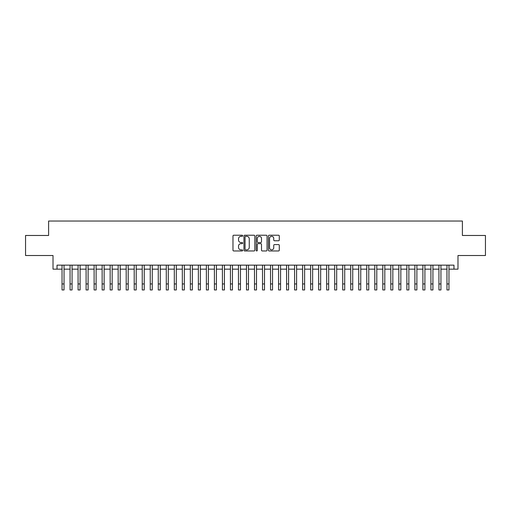 <?xml version="1.0" encoding="UTF-8"?>
<svg xmlns="http://www.w3.org/2000/svg" width="511" height="511" viewBox="0 0 511 511"><rect width="100%" height="100%" fill="white"/><g stroke="black" fill="none" stroke-linecap="round" stroke-linejoin="round"><path stroke-width="0.77" d="M242.668 235.769A0.549 0.549 0 0 0 242.118 235.22L233.757 235.22A0.786 0.786 0 0 0 232.971 236.005L232.971 250.173A0.786 0.786 0 0 0 233.757 250.965L242.118 250.965A0.549 0.549 0 0 0 242.668 250.409A0.549 0.549 0 0 0 242.118 249.86L241.039 249.86A2.517 2.517 0 0 1 238.516 247.343L238.516 246.161A2.517 2.517 0 0 1 241.039 243.638L242.118 243.638A0.549 0.549 0 0 0 242.668 243.089A0.549 0.549 0 0 0 242.118 242.54L241.039 242.54A2.517 2.517 0 0 1 238.516 240.023L238.516 238.841A2.517 2.517 0 0 1 241.039 236.318L242.118 236.318A0.549 0.549 0 0 0 242.668 235.769M278.501 240.77A0.786 0.786 0 0 0 279.293 239.978L279.293 236.005A0.786 0.786 0 0 0 278.501 235.22L269.214 235.22A0.786 0.786 0 0 0 268.428 236.005L268.428 250.173A0.786 0.786 0 0 0 269.214 250.965L278.501 250.965A0.786 0.786 0 0 0 279.293 250.173L279.293 245.376A0.786 0.786 0 0 0 278.501 244.584L274.528 244.584A0.786 0.786 0 0 0 273.743 245.376L273.743 247.752A2.108 2.108 0 0 1 271.635 249.86A2.108 2.108 0 0 1 269.533 247.752L269.533 238.426A2.108 2.108 0 0 1 271.635 236.318A2.108 2.108 0 0 1 273.743 238.426L273.743 239.978A0.786 0.786 0 0 0 274.528 240.77L278.501 240.77M57.028 269.15L57.028 265.145L453.972 265.145L453.972 269.15L457.984 269.15L457.984 255.519L485.45 255.519L485.45 235.475L462.398 235.475L462.398 221.039L48.602 221.039L48.602 235.475L25.55 235.475L25.55 255.519L53.016 255.519L53.016 269.15L62.035 269.15M254.81 236.005A0.786 0.786 0 0 0 254.024 235.22L244.737 235.22A0.786 0.786 0 0 0 243.951 236.005L243.951 250.173A0.786 0.786 0 0 0 244.737 250.965L254.024 250.965A0.786 0.786 0 0 0 254.81 250.173L254.81 236.005M256.976 235.22L266.263 235.22A0.786 0.786 0 0 1 267.049 236.005L267.049 250.173A0.786 0.786 0 0 1 266.263 250.965L262.29 250.965A0.786 0.786 0 0 1 261.504 250.173L261.504 244.43A0.786 0.786 0 0 0 260.712 243.638L258.081 243.638A0.786 0.786 0 0 0 257.288 244.43L257.288 250.409A0.549 0.549 0 0 1 256.739 250.965A0.549 0.549 0 0 1 256.19 250.409L256.19 236.005A0.786 0.786 0 0 1 256.976 235.22M64.041 269.15L70.058 269.15M72.064 269.15L78.074 269.15M80.08 269.15L86.097 269.15M88.103 269.15L94.113 269.15M96.119 269.15L102.136 269.15M104.135 269.15L110.152 269.15M112.158 269.15L118.169 269.15M120.174 269.15L126.191 269.15M128.197 269.15L134.208 269.15M136.213 269.15L142.23 269.15M144.236 269.15L150.247 269.15M152.252 269.15L158.269 269.15M160.275 269.15L166.286 269.15M168.291 269.15L174.308 269.15M176.308 269.15L182.325 269.15M184.33 269.15L190.341 269.15M192.347 269.15L198.364 269.15M200.369 269.15L206.38 269.15M208.386 269.15L214.403 269.15M216.409 269.15L222.419 269.15M224.425 269.15L230.442 269.15M232.448 269.15L238.458 269.15M240.464 269.15L246.481 269.15M248.48 269.15L254.497 269.15M256.503 269.15L262.52 269.15M264.519 269.15L270.536 269.15M272.542 269.15L278.552 269.15M280.558 269.15L286.575 269.15M288.581 269.15L294.591 269.15M296.597 269.15L302.614 269.15M304.62 269.15L310.631 269.15M312.636 269.15L318.653 269.15M320.659 269.15L326.67 269.15M328.675 269.15L334.692 269.15M336.692 269.15L342.709 269.15M344.714 269.15L350.725 269.15M352.731 269.15L358.748 269.15M360.753 269.15L366.764 269.15M368.77 269.15L374.787 269.15M376.792 269.15L382.803 269.15M384.809 269.15L390.826 269.15M392.831 269.15L398.842 269.15M400.848 269.15L406.865 269.15M408.864 269.15L414.881 269.15M416.887 269.15L422.897 269.15M424.903 269.15L430.92 269.15M432.926 269.15L438.936 269.15M440.942 269.15L446.959 269.15M448.965 269.15L453.972 269.15M245.599 236.318A0.549 0.549 0 0 0 245.05 236.874L245.05 249.311A0.549 0.549 0 0 0 245.599 249.86L246.743 249.86A2.517 2.517 0 0 0 249.259 247.343L249.259 238.841A2.517 2.517 0 0 0 246.743 236.318L245.599 236.318M261.504 238.465A2.108 2.108 0 0 0 259.396 236.363A2.108 2.108 0 0 0 257.288 238.465L257.288 241.754A0.786 0.786 0 0 0 258.081 242.54L260.712 242.54A0.786 0.786 0 0 0 261.504 241.754L261.504 238.465M62.035 283.95L64.041 283.95L64.041 289.961L62.035 289.961L62.035 265.145M64.041 283.95L64.041 265.145M70.058 283.95L72.064 283.95L72.064 289.961L70.058 289.961L70.058 265.145M72.064 283.95L72.064 265.145M78.074 283.95L80.08 283.95L80.08 289.961L78.074 289.961L78.074 265.145M80.08 283.95L80.08 265.145M86.097 283.95L88.103 283.95L88.103 289.961L86.097 289.961L86.097 265.145M88.103 283.95L88.103 265.145M94.113 283.95L96.119 283.95L96.119 289.961L94.113 289.961L94.113 265.145M96.119 283.95L96.119 265.145M102.136 283.95L104.135 283.95L104.135 289.961L102.136 289.961L102.136 265.145M104.135 283.95L104.135 265.145M110.152 283.95L112.158 283.95L112.158 289.961L110.152 289.961L110.152 265.145M112.158 283.95L112.158 265.145M118.169 283.95L120.174 283.95L120.174 289.961L118.169 289.961L118.169 265.145M120.174 283.95L120.174 265.145M126.191 283.95L128.197 283.95L128.197 289.961L126.191 289.961L126.191 265.145M128.197 283.95L128.197 265.145M134.208 283.95L136.213 283.95L136.213 289.961L134.208 289.961L134.208 265.145M136.213 283.95L136.213 265.145M142.23 283.95L144.236 283.95L144.236 289.961L142.23 289.961L142.23 265.145M144.236 283.95L144.236 265.145M150.247 283.95L152.252 283.95L152.252 289.961L150.247 289.961L150.247 265.145M152.252 283.95L152.252 265.145M158.269 283.95L160.275 283.95L160.275 289.961L158.269 289.961L158.269 265.145M160.275 283.95L160.275 265.145M166.286 283.95L168.291 283.95L168.291 289.961L166.286 289.961L166.286 265.145M168.291 283.95L168.291 265.145M174.308 283.95L176.308 283.95L176.308 289.961L174.308 289.961L174.308 265.145M176.308 283.95L176.308 265.145M182.325 283.95L184.33 283.95L184.33 289.961L182.325 289.961L182.325 265.145M184.33 283.95L184.33 265.145M190.341 283.95L192.347 283.95L192.347 289.961L190.341 289.961L190.341 265.145M192.347 283.95L192.347 265.145M198.364 283.95L200.369 283.95L200.369 289.961L198.364 289.961L198.364 265.145M200.369 283.95L200.369 265.145M206.38 283.95L208.386 283.95L208.386 289.961L206.38 289.961L206.38 265.145M208.386 283.95L208.386 265.145M214.403 283.95L216.409 283.95L216.409 289.961L214.403 289.961L214.403 265.145M216.409 283.95L216.409 265.145M222.419 283.95L224.425 283.95L224.425 289.961L222.419 289.961L222.419 265.145M224.425 283.95L224.425 265.145M230.442 283.95L232.448 283.95L232.448 289.961L230.442 289.961L230.442 265.145M232.448 283.95L232.448 265.145M238.458 283.95L240.464 283.95L240.464 289.961L238.458 289.961L238.458 265.145M240.464 283.95L240.464 265.145M246.481 283.95L248.48 283.95L248.48 289.961L246.481 289.961L246.481 265.145M248.48 283.95L248.48 265.145M254.497 283.95L256.503 283.95L256.503 289.961L254.497 289.961L254.497 265.145M256.503 283.95L256.503 265.145M262.52 283.95L264.519 283.95L264.519 289.961L262.52 289.961L262.52 265.145M264.519 283.95L264.519 265.145M270.536 283.95L272.542 283.95L272.542 289.961L270.536 289.961L270.536 265.145M272.542 283.95L272.542 265.145M278.552 283.95L280.558 283.95L280.558 289.961L278.552 289.961L278.552 265.145M280.558 283.95L280.558 265.145M286.575 283.95L288.581 283.95L288.581 289.961L286.575 289.961L286.575 265.145M288.581 283.95L288.581 265.145M294.591 283.95L296.597 283.95L296.597 289.961L294.591 289.961L294.591 265.145M296.597 283.95L296.597 265.145M302.614 283.95L304.62 283.95L304.62 289.961L302.614 289.961L302.614 265.145M304.62 283.95L304.62 265.145M310.631 283.95L312.636 283.95L312.636 289.961L310.631 289.961L310.631 265.145M312.636 283.95L312.636 265.145M318.653 283.95L320.659 283.95L320.659 289.961L318.653 289.961L318.653 265.145M320.659 283.95L320.659 265.145M326.67 283.95L328.675 283.95L328.675 289.961L326.67 289.961L326.67 265.145M328.675 283.95L328.675 265.145M334.692 283.95L336.692 283.95L336.692 289.961L334.692 289.961L334.692 265.145M336.692 283.95L336.692 265.145M342.709 283.95L344.714 283.95L344.714 289.961L342.709 289.961L342.709 265.145M344.714 283.95L344.714 265.145M350.725 283.95L352.731 283.95L352.731 289.961L350.725 289.961L350.725 265.145M352.731 283.95L352.731 265.145M358.748 283.95L360.753 283.95L360.753 289.961L358.748 289.961L358.748 265.145M360.753 283.95L360.753 265.145M366.764 283.95L368.77 283.95L368.77 289.961L366.764 289.961L366.764 265.145M368.77 283.95L368.77 265.145M374.787 283.95L376.792 283.95L376.792 289.961L374.787 289.961L374.787 265.145M376.792 283.95L376.792 265.145M382.803 283.95L384.809 283.95L384.809 289.961L382.803 289.961L382.803 265.145M384.809 283.95L384.809 265.145M390.826 283.95L392.831 283.95L392.831 289.961L390.826 289.961L390.826 265.145M392.831 283.95L392.831 265.145M398.842 283.95L400.848 283.95L400.848 289.961L398.842 289.961L398.842 265.145M400.848 283.95L400.848 265.145M406.865 283.95L408.864 283.95L408.864 289.961L406.865 289.961L406.865 265.145M408.864 283.95L408.864 265.145M414.881 283.95L416.887 283.95L416.887 289.961L414.881 289.961L414.881 265.145M416.887 283.95L416.887 265.145M422.897 283.95L424.903 283.95L424.903 289.961L422.897 289.961L422.897 265.145M424.903 283.95L424.903 265.145M430.92 283.95L432.926 283.95L432.926 289.961L430.92 289.961L430.92 265.145M432.926 283.95L432.926 265.145M438.936 283.95L440.942 283.95L440.942 289.961L438.936 289.961L438.936 265.145M440.942 283.95L440.942 265.145M446.959 283.95L448.965 283.95L448.965 289.961L446.959 289.961L446.959 265.145M448.965 283.95L448.965 265.145"/></g></svg>
